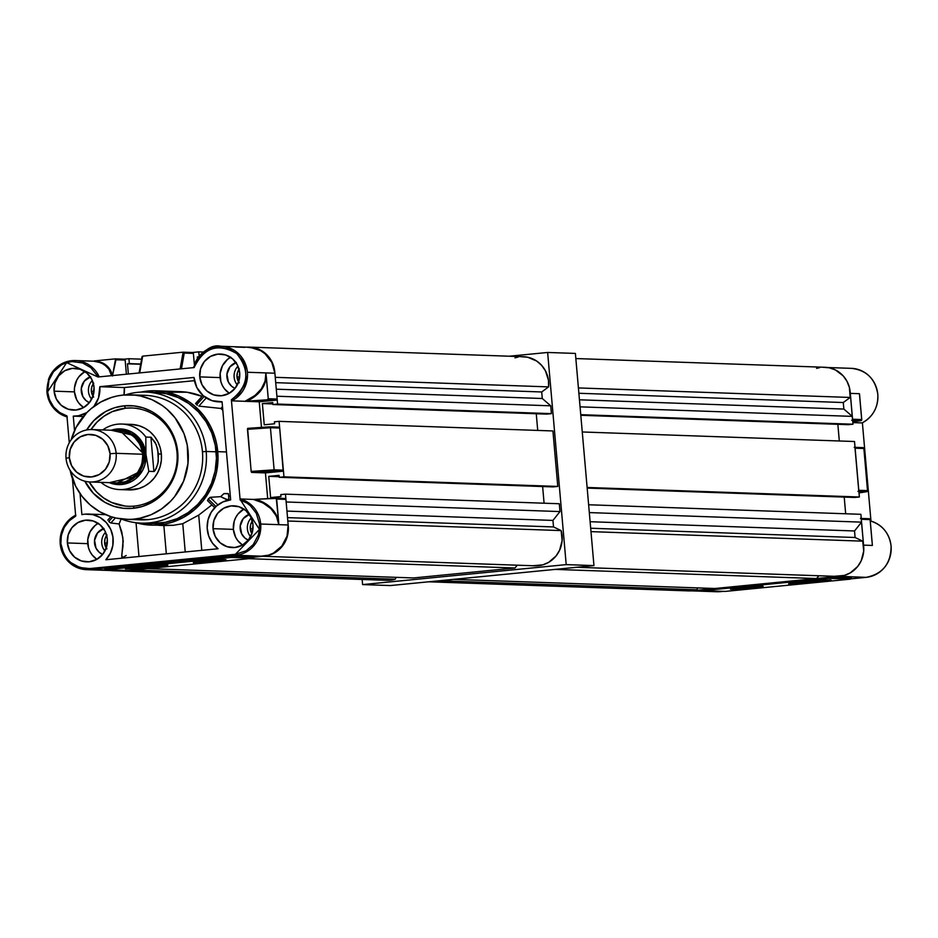 <?xml version="1.0" encoding="UTF-8"?>
<svg xmlns="http://www.w3.org/2000/svg" width="938" height="938" viewBox="0 0 938 938"><rect width="100%" height="100%" fill="white"/><g stroke="black" fill="none" stroke-linecap="round" stroke-linejoin="round"><path stroke-width="1.41" d="M131.05 424.363L139.387 425.805L145.073 428.291L150.174 431.879L154.5 436.451L157.889 441.81L160.199 447.754L161.359 454.062A32.783 31.446 92 0 1 128.893 489.906L119.548 489.577A32.783 31.446 92 0 1 100.917 482.355A32.783 31.446 -88 0 0 148.861 471.333A32.783 31.446 92 0 1 119.548 489.577M84.866 481.206A51.473 49.374 92 0 0 133.044 508.326L142.553 506.403L151.522 502.58L159.612 497.011L166.507 489.906L171.935 481.546L175.711 472.236L177.669 462.352L177.739 452.257L175.922 442.361L172.275 433.016L166.964 424.609L160.163 417.433L152.155 411.794L143.233 407.889L133.759 405.884L124.074 405.837A51.473 49.374 92 0 0 86.659 429.967L93.894 420.529L105.595 411.583L114.565 407.76L124.074 405.837L125.727 408.171L131.707 407.983A49.175 47.181 -88 0 0 125.751 408.171A49.175 47.181 92 0 1 131.73 407.983A49.175 47.181 92 0 1 177.176 455.657A49.175 47.181 92 0 1 134.298 506.098A49.175 47.181 -88 0 0 177.001 452.526A49.175 47.181 -88 0 0 125.727 408.171L124.074 405.837A51.473 49.374 92 0 1 177.739 452.257A51.473 49.374 92 0 1 133.044 508.326L134.298 506.098L133.044 508.326L123.359 508.279L113.885 506.274L104.962 502.369L93.39 493.318L84.842 481.147M126.384 519.335L140.759 519.84A62.295 59.762 -88 0 0 148.356 519.605L133.982 519.101A62.295 59.762 92 0 1 126.384 519.335A62.295 59.762 92 0 1 70.127 470.348L75.65 486.212L82.087 496.39L90.318 505.066L100.003 511.89L110.801 516.615L116.476 518.128L128.131 519.371L148.356 519.605A62.295 59.762 92 0 1 133.583 519.136M71.206 439.77A62.295 59.762 92 0 1 123.136 395.062A62.295 59.762 92 0 1 130.745 394.828A62.295 59.762 92 0 1 188.304 455.211A62.295 59.762 92 0 1 133.982 519.101L139.797 518.233L151.03 514.739L161.395 509.029L170.505 501.326L174.48 496.812L183.602 481.171L187.987 463.454L187.26 445.198L183.942 433.497L175.031 417.773L166.812 409.109L162.122 405.439L151.827 399.635L140.641 396.047L134.849 395.121L123.136 395.062L117.332 395.942L111.622 397.395L100.776 402.027L90.986 408.757L86.613 412.849L76.06 427.482L71.206 439.77M137.909 395.531A62.295 59.762 92 0 1 202.444 451.753L206.196 451.471A65.566 62.905 -88 0 0 125.364 394.898A65.566 62.905 92 0 1 145.847 392.072A65.566 62.905 92 0 1 206.196 451.471L216.186 451.811A65.566 62.905 -88 0 0 155.837 392.424L145.847 392.072M169.813 392.19L187.084 392.248L202.033 396.352A67.208 64.476 -88 0 0 180.401 391.65L155.896 390.794A67.208 64.476 92 0 1 217.745 451.659L226.468 451.964L217.745 451.659A67.208 64.476 92 0 1 151.182 525.128A67.208 64.476 92 0 1 136.245 522.759L153.07 525.163L165.663 523.932L171.806 522.36L183.52 517.366L194.084 510.096L203.077 500.822L210.182 489.894L215.107 477.747L216.69 471.357L218.015 458.248L216.866 445.14L215.377 438.726L210.628 426.532L203.675 415.546L194.799 406.189L189.746 402.238L178.642 395.977L166.577 392.096L154.008 390.747L140.817 392.107A67.208 64.476 92 0 1 155.896 390.794M197.32 405.275L196.652 404.77L204.132 396.469L196.652 404.77L197.32 405.275M220.887 408.452L198.868 406.119L206.231 397.958L198.868 406.119L220.887 408.452L222.822 410.316A67.208 64.476 -88 0 0 220.887 408.452L222.505 406.658L220.887 408.452M121.776 554.874L122.972 546.115L122.843 537.509L119.103 523.967L121.143 518.949L119.103 523.967L121.788 531.975L123.089 540.417L121.788 556.093L121.776 554.874L122.081 556.867L123.605 557.078L126.173 555.519M138.988 556.504L136.033 522.736L138.988 556.504M151.182 525.128L173.378 525.292L182.769 523.697L185.243 551.966L182.769 523.697L198.704 515.114L201.787 550.336L198.704 515.114L211.882 504.914L198.704 515.114L182.769 523.697L173.378 525.292L163.857 525.573L166.331 553.819L163.857 525.573L158.616 525.292M108.773 521.446L109.394 522.009L108.773 521.446L112.63 517.166L108.773 521.446M109.981 522.501L109.394 522.009L109.981 522.501M110.836 522.982L115.421 517.893L110.836 522.982L119.103 523.967L110.836 522.982M218.777 401.863A26.944 25.854 92 0 0 222.072 401.757L230.654 499.872A26.944 25.854 92 0 0 208.037 519.793A26.944 25.854 92 0 0 218.062 548.742L105.853 559.751L110.414 553.092L112.853 545.318L112.947 537.146L110.696 529.337L106.287 522.583L100.143 517.53L92.827 514.634L85.006 514.153A26.944 25.854 92 0 0 81.887 514.669L80.047 493.599L81.887 514.669A26.944 25.854 92 0 1 85.006 514.153A26.944 25.854 92 0 1 88.289 514.059A26.944 25.854 92 0 1 111.352 530.908A26.944 25.854 92 0 1 105.853 559.751L218.062 548.742L212.434 543.09L208.682 535.926L207.169 527.906L208.037 519.793L211.191 512.3L216.361 506.133L223.045 501.865L230.654 499.872L222.072 401.757L212.047 400.678L203.183 395.684L196.839 387.535L193.978 377.451L99.815 386.691L98.513 397.923L93.894 406.447A26.944 25.854 92 0 0 99.815 386.691L193.978 377.451A26.944 25.854 92 0 0 218.777 401.863L222.095 401.98M84.877 371.577A20.906 20.05 -88 0 0 74.454 391.885A20.906 20.05 -88 0 0 83.611 407.561L78.827 403.117L76.67 399.694L74.454 391.885L54.099 391.169L74.454 391.885L74.477 387.781L76.81 379.996L79.015 376.595L85.1 371.448M94.035 387.253A20.906 20.05 92 0 1 73.34 410.105A20.906 20.05 92 0 1 54.099 391.169A20.906 20.05 92 0 1 74.806 368.329A20.906 20.05 92 0 1 94.035 387.253L91.818 379.444L86.906 373.113L80.035 369.244L72.249 368.399L64.745 370.733L58.66 375.88L54.92 383.056L54.099 391.169L56.315 398.978L61.24 405.31L68.111 409.179L75.896 410.023L83.4 407.69L89.473 402.543L93.214 395.367L94.035 387.253M230.537 357.296A20.906 20.05 -88 0 0 220.113 377.604L199.759 376.888A20.906 20.05 92 0 1 220.453 354.036A20.906 20.05 92 0 1 239.694 372.972A20.906 20.05 92 0 1 219 395.813A20.906 20.05 92 0 1 199.759 376.888L220.113 377.604A20.906 20.05 -88 0 0 229.271 393.28L224.487 388.836L222.329 385.412L220.852 381.625L220.137 373.5L222.458 365.714L227.465 359.43L230.76 357.167M243.81 509.064A20.906 20.05 -88 0 0 233.386 529.372A20.906 20.05 -88 0 0 242.555 545.06L237.76 540.605L235.602 537.193L233.386 529.372L213.032 528.669L233.386 529.372L234.207 521.27L235.743 517.483L237.947 514.094L244.032 508.947M252.979 524.752A20.906 20.05 92 0 1 232.272 547.593A20.906 20.05 92 0 1 213.032 528.669A20.906 20.05 92 0 1 233.738 505.817A20.906 20.05 92 0 1 252.979 524.752L250.751 516.932L245.838 510.612L238.967 506.731L231.182 505.899L223.678 508.232L217.593 513.379L213.864 520.555L213.032 528.669L215.248 536.477L220.172 542.809L227.043 546.678L234.828 547.511L242.332 545.177L248.406 540.03L252.146 532.854L252.979 524.752M98.162 523.345A20.906 20.05 -88 0 0 87.738 543.653L67.384 542.95A20.906 20.05 92 0 1 88.078 520.098A20.906 20.05 92 0 1 107.319 539.033A20.906 20.05 92 0 1 86.613 561.874A20.906 20.05 92 0 1 67.384 542.95L87.738 543.653A20.906 20.05 -88 0 0 96.895 559.341L92.112 554.886L89.954 551.474L88.477 547.675L87.762 539.561L90.083 531.764L95.09 525.491L98.373 523.228M123.277 541.519L123.113 542.363L123.277 541.519M113.979 570.621L90.13 569.554A28.691 27.519 92 0 1 86.624 569.671L114.096 570.632A28.691 27.519 -88 0 0 117.602 570.515L90.13 569.554L235.778 555.273L263.261 556.234A28.691 27.519 -88 0 0 288.165 524.987L260.694 524.025A28.691 27.519 92 0 1 235.778 555.273L263.261 556.234L254.198 557.149L231.909 556.375L254.01 557.149L268.549 555.167L273.556 553.033L281.904 545.975L287.04 536.126L288.165 524.987L278.797 524.659L277.308 516.873L273.286 510.366L263.918 502.627L255.992 499.286L275.409 498.16L276.675 499.051L285.926 499.379A0.985 0.938 -88 0 0 284.918 498.488L275.678 498.172M244.888 401.312A28.691 27.519 -88 0 0 246.506 400.432L254.995 395.484L261.362 388.871L265.102 381.121L265.9 372.902L247.409 372.257A28.691 27.519 92 0 1 231.745 400.843L244.888 401.312A28.691 27.519 -88 0 0 246.506 400.432L244.888 401.312L246.506 400.432C259.826 394.183 266.286 385.002 265.9 372.902L268.268 398.756L277.144 399.06L274.893 373.218L265.9 372.902L265.747 380.535L262.839 387.629L257.798 393.96L246.975 401.147L267.119 399.811L276.3 400.139A0.985 0.938 -88 0 0 277.144 399.06L268.268 398.756L267.119 399.811L268.268 398.756L266.345 376.841C265.079 387.5 258.618 395.601 246.975 401.147L267.119 399.811L276.3 400.139L259.228 401.804L261.468 427.4L259.228 401.804L231.745 400.843A28.691 27.519 -88 0 0 247.409 372.257L274.893 373.218L277.144 399.06L276.3 400.139L259.228 401.804L244.888 401.312M71.851 360.661A28.691 27.519 92 0 1 75.357 360.555A28.691 27.519 92 0 1 99.217 376.865A28.691 27.519 -88 0 0 74.747 360.532A28.691 27.519 -88 0 0 71.851 360.661A28.691 27.519 -88 0 0 48.389 379.761M97.869 361.716L93.765 361.2L101.339 362.83L107.038 366.793L109.136 369.537L111.54 375.657L108.925 369.209L104.235 364.413L97.869 361.716M154.817 565.473A18.854 0.68 -5 0 1 151.792 565.79L137.499 566.974M152.378 565.802A20.906 0.75 175 0 0 157.068 565.321L152.378 565.802L152.601 567.115L152.378 565.802A20.906 0.75 175 0 1 135.987 567.162L152.378 565.802M140.571 566.693A21.316 0.762 -5 0 1 167.82 565.039A21.316 0.762 -5 0 1 152.601 567.115A21.316 0.762 -5 0 1 125.364 568.756A21.316 0.762 -5 0 1 140.571 566.693L167.726 564.993L132.997 568.686L125.481 568.663L140.571 566.693M214.274 561.311L214.181 560.185L214.274 561.311A16.392 0.586 -5 0 1 193.322 562.577A16.392 0.586 -5 0 1 205.023 560.994A16.392 0.586 -5 0 1 225.988 559.728A16.392 0.586 -5 0 1 214.274 561.311L193.392 562.624L217.464 559.951L225.894 559.798L214.274 561.311M155.204 565.438L151.792 565.79A18.854 0.68 -5 0 1 138.238 566.927M128.049 570.503L253.342 558.227L254.198 557.149A0.985 0.938 -88 0 0 253.342 558.227L231.334 557.453L106.029 569.741L128.049 570.503L253.342 558.227L231.334 557.453L231.909 556.375L231.334 557.453L106.029 569.741L104.728 568.838L231.909 556.375L104.728 568.838L106.029 569.741L128.049 570.503M183.109 352.172L180.119 368.939L183.109 352.172L142.693 356.135L139.703 372.902L142.693 356.135L183.109 352.172L184.247 353.063L193.38 353.392A0.985 0.938 -88 0 0 192.36 352.5L183.344 352.184M192.36 352.5L193.38 353.392L184.247 353.063L181.444 368.81L183.825 352.395M139.082 372.961L142.095 356.499L139.152 372.949M115.245 358.879L94.222 360.942L115.245 358.879L115.972 359.758L125.153 360.075A0.985 0.938 -88 0 0 124.133 359.195L115.48 358.891M112.419 375.997L112.525 375.528C110.039 366.524 103.93 361.669 94.222 360.942L100.671 362.15L106.088 365.117L110.133 369.678L112.525 375.528L115.597 358.914M66.985 416.308L66.926 415.921C55.717 411.993 49.268 403.961 47.604 391.803L66.657 362.631L97.962 376.994L194.119 367.567C203.863 347.377 218.062 342.722 236.739 353.591C250.423 370.709 248.64 386.116 231.381 399.787L240.14 500.001L240.327 498.969L253.307 499.415L240.327 498.969A28.691 27.519 92 0 1 260.694 524.025L278.797 524.659L276.417 516.193L271 508.724L263.05 502.956L253.307 499.415L255.992 499.286C267.893 503.178 275.409 510.213 278.539 520.391L278.797 524.659C276.874 511.855 268.374 503.436 253.307 499.415L276.264 498.395L278.539 520.391L276.675 499.051L285.926 499.379L288.165 524.987L285.926 499.379L284.918 498.488M273.685 470.794L282.514 471.228A0.985 0.938 -88 0 0 283.37 470.161L274.119 469.832L273.685 470.794L274.119 469.832L251.15 471.427L251.607 472.412L273.685 470.794M269.558 426.837L247.738 428.349L269.851 426.884L247.761 428.349L247.456 429.323L270.437 427.728L269.534 426.837L270.437 427.728L279.688 428.045A0.985 0.938 -88 0 0 278.656 427.165L269.734 426.849M244.982 347.341L235.614 347.013M278.656 427.165L279.688 428.045L283.37 470.161L274.119 469.832L270.437 427.728L279.688 428.045L283.159 470.876L265.442 472.904L251.607 472.412L273.38 470.911L282.514 471.228L265.442 472.904L267.693 498.606L265.442 472.904L251.208 471.802L247.456 429.323L270.437 427.728L274.119 469.832L251.15 471.427L247.62 428.42M91.643 399.225A13.765 13.214 92 0 1 92.299 380.453A13.765 13.214 -88 0 0 91.643 399.225M250.575 536.724A13.765 13.214 92 0 1 251.232 517.94A13.765 13.214 -88 0 0 250.575 536.724M104.927 551.005A13.765 13.214 92 0 1 105.584 532.233A13.765 13.214 -88 0 0 104.927 551.005M237.302 384.943A13.765 13.214 92 0 1 237.959 366.172A13.765 13.214 -88 0 0 237.302 384.943M103.954 528.504L97.552 532.913L94.562 540.288L96.004 548.144L99.252 552.306L102.652 554.44A13.765 13.214 92 0 1 103.555 528.633M249.614 514.223L243.212 518.632L240.222 526.007L241.664 533.851L244.9 538.025L248.312 540.159A13.765 13.214 92 0 1 249.215 514.352M236.341 362.443L229.927 366.864L226.937 374.239L228.38 382.083L231.627 386.245L235.028 388.379A13.765 13.214 92 0 1 235.942 362.584M90.681 376.736L84.268 381.145L81.289 388.52L82.732 396.364L85.968 400.526L89.38 402.66A13.765 13.214 92 0 1 90.283 376.865M193.38 353.392L194.354 364.507L193.38 353.392M112.525 375.528L115.972 359.758L125.153 360.075L126.396 374.203L125.153 360.075L124.133 359.195M250.376 347.365L260.623 350.66L265.091 353.802L271.844 362.49L274.893 373.218A28.691 27.519 -88 0 0 248.488 347.236L221.005 346.274A28.691 27.519 92 0 1 247.409 372.257A28.691 27.519 -88 0 0 219.938 346.251A28.691 27.519 -88 0 0 195.163 362.666M240.14 499.403L259.451 529.419L235.415 554.288L89.767 568.569C73.645 568.381 64.019 560.056 60.876 543.583L60.22 543.688C62.729 559.236 71.534 567.9 86.624 569.671A28.691 27.519 92 0 1 60.22 543.688L60.876 543.583C60.419 531.318 65.355 522.161 75.697 516.123L75.685 515.736M75.615 515.22A28.691 27.519 -88 0 0 60.161 542.821M66.926 415.921L69.283 442.759L66.926 415.921L59.786 412.614L53.642 406.986L49.444 399.694L47.604 391.803L46.935 391.908A28.691 27.519 -88 0 0 66.375 416.695M72.414 478.591L75.697 516.123L72.414 478.591M46.935 391.908L47.604 391.803L46.935 391.908L47.604 391.803L48.952 380.23L53.478 371.753L61.568 364.812L66.657 362.631L72.085 361.587L82.567 362.936L90.845 367.673L98.244 376.97M98.349 376.959L193.767 367.602M193.861 367.59L198.035 358.984L202.596 353.802L211.953 348.455L219.011 347.236L229.001 348.936L236.739 353.591L242.543 360.661L245.217 367.016L246.131 378.026L244.349 385.272L238.756 394.218L231.381 399.787L240.14 500.001L246.846 503.014L250.247 505.57L256.238 513.18L259.427 523.674L259.451 529.419L258.325 535.035L253.26 544.579L246.096 550.77L235.415 554.288L235.778 555.273A28.691 27.519 -88 0 0 260.694 524.025A28.691 27.519 -88 0 0 240.327 498.969L240.245 499.016M75.849 515.103C64.898 521.235 59.669 530.767 60.184 543.677A28.691 27.519 -88 0 0 86.331 569.659A28.691 27.519 -88 0 0 90.13 569.554L89.767 568.569L90.13 569.554L235.778 555.273L235.415 554.288L89.767 568.569L79.847 567.584L70.338 562.319L66.516 558.251L63.632 553.549L60.876 543.583L61.322 535.469L64.183 527.484L69.248 520.766L75.697 516.123M86.859 412.591L78.71 415.71L73.27 416.144L74.536 430.624L73.27 416.144L83.341 416.495L73.27 416.144A26.944 25.854 92 0 0 86.859 412.591M199.759 376.888L201.975 384.697L206.888 391.029L213.77 394.898L221.544 395.742L229.048 393.409L235.133 388.262L238.873 381.086L239.694 372.972L237.478 365.163L232.554 358.832L225.683 354.951L217.909 354.118L210.405 356.452L204.32 361.599L200.58 368.775L199.759 376.888M67.384 542.95L69.6 550.758L74.512 557.09L81.395 560.959L89.169 561.792L96.673 559.458L102.758 554.311L106.498 547.135L107.319 539.033L105.103 531.213L100.178 524.893L93.308 521.012L85.534 520.18L78.03 522.513L71.945 527.66L68.204 534.836L67.384 542.95M194.447 380.676L124.332 387.546L99.815 386.691L124.332 387.546L123.992 394.992A26.944 25.854 -88 0 0 124.332 387.546L194.447 380.676M195.55 403.551L202.878 395.414L195.702 403.891M207.579 500.189L210.124 497.316L217.874 504.902L210.124 497.316L208.271 499.004L215.939 506.508L208.271 499.004L207.626 500.704L214.743 507.681L207.544 500.669M107.788 520.109L110.907 516.65L107.858 520.074M228.438 493.728A24.587 0.879 175 0 1 228.415 493.775L223.948 493.611L220.629 496.659L227.817 499.837L228.86 498.852L228.438 493.728A24.587 0.879 175 0 0 223.948 493.611L220.629 496.659L226.633 499.684L228.567 499.567L228.696 497.715M210.124 497.316L220.629 496.659L210.124 497.316M228.649 496.143L230.326 496.026L228.649 496.143M155.767 392.424L166.261 393.702L178.032 397.489L188.866 403.598L198.34 411.794L206.09 421.772L211.824 433.133L215.318 445.444L216.444 458.248L215.142 471.028L211.484 483.316L205.586 494.619L197.695 504.527L188.104 512.64L177.188 518.644L165.358 522.325L151.182 523.486M141.251 523.134L151.241 523.486A65.566 62.905 -88 0 0 216.186 451.811L206.196 451.471A65.566 62.905 92 0 1 141.251 523.134A65.566 62.905 92 0 1 121.025 518.902A65.566 62.905 -88 0 0 206.196 451.471L202.444 451.753A62.295 59.762 92 0 1 148.356 519.605A62.295 59.762 -88 0 0 202.444 451.753A62.295 59.762 -88 0 0 145.109 395.332L130.745 394.828M90.998 429.639L96.919 422.217L104.118 416.132L112.302 411.618L125.751 408.171A49.175 47.181 -88 0 0 91.033 429.545A49.175 47.181 92 0 1 125.727 408.171L125.751 408.171A49.175 47.181 -88 0 0 91.068 429.545M125.071 506.051L111.669 502.487L103.543 497.902L96.438 491.758L89.227 481.933A49.175 47.181 -88 0 0 134.298 506.098A49.175 47.181 92 0 1 128.295 506.286A49.175 47.181 92 0 1 89.204 481.933A49.175 47.181 -88 0 0 128.307 506.286M121.846 424.046A32.783 31.446 92 0 1 145.859 437.061A32.783 31.446 -88 0 0 102.758 429.932A32.783 31.446 92 0 1 121.846 424.046L131.191 424.375A32.783 31.446 92 0 1 161.359 454.062L161.324 460.488L160.07 466.784L157.666 472.717L154.207 478.04L149.822 482.566L144.663 486.119L138.953 488.546L128.752 489.894M109.934 570.433L116.969 570.574A27.448 26.323 92 0 1 113.064 570.738L386.89 580.329A27.448 26.323 -88 0 0 395.261 579.215L132.95 570.023L395.261 579.215L389.551 580.282M113.064 570.738A27.448 26.323 92 0 1 110.356 570.503M106.24 547.933A10.986 10.541 92 0 1 104.61 542.985L107.295 543.079L104.61 542.985L106.909 548.894M92.968 396.153A10.986 10.541 92 0 1 91.326 391.216L94.011 391.31L91.326 391.216L93.636 397.114M251.9 533.652A10.986 10.541 92 0 1 250.258 528.704L252.943 528.798L250.258 528.704L251.9 533.652M238.615 381.872A10.986 10.541 92 0 1 236.986 376.935L239.671 377.029L236.986 376.935L239.284 382.833M248.781 558.673L515.009 567.994L413.517 577.949L147.289 568.616L413.517 577.949L515.009 567.994L248.781 558.673M514.985 357.835L518.128 357.073M521.329 356.721L527.742 357.249L536.642 361.024L541.589 365.304L545.377 370.698L548.46 380.195L548.578 386.89L541.707 391.967L542.27 398.498L550.735 405.814L551.415 413.646L546.725 414.115L551.415 413.646L277.589 404.055L272.888 404.524L272.712 402.566L262.382 403.575L264.235 424.797L274.576 423.777L274.4 421.819L279.102 421.361L283.956 476.844L279.254 477.301L279.078 475.343L268.749 476.363L270.601 497.574L280.943 496.565L280.767 494.607L285.469 494.15L286.149 501.982L285.469 494.15L559.294 503.741L559.986 511.573L552.939 520.414L553.514 526.933L561.147 530.591L562.12 540.558L559.599 550.243L556.117 555.894L548.718 562.319L542.75 564.864L533.171 565.696M536.266 413.74L537.72 430.413L536.266 413.74M249.52 347.119A27.448 26.323 92 0 1 274.822 372.55L273.978 367.309L271.551 361.107L265.407 353.415L257.012 348.537L246.8 347.177A27.448 26.323 92 0 1 249.52 347.119L523.357 356.71A27.448 26.323 -88 0 1 548.578 386.89L275.244 377.322L548.578 386.89L541.707 391.967L542.27 398.498L550.735 405.814L276.898 396.223L550.735 405.814L551.415 413.646L277.589 404.055L276.898 396.223L277.589 404.055L272.888 404.524L272.712 402.566L262.382 403.575L272.841 403.938L262.382 403.575L264.235 424.797L274.576 423.777L274.4 421.819L279.102 421.361L552.928 430.952L557.782 486.435L553.092 486.904L557.782 486.435L283.956 476.844L279.102 421.361L552.928 430.952L557.782 486.435L283.956 476.844L279.254 477.301L553.092 486.904L279.254 477.301L279.078 475.343L268.749 476.363L270.601 497.574L280.943 496.565L280.767 494.607L285.469 494.15L559.294 503.741L559.986 511.573L286.149 501.982L559.986 511.573L552.939 520.414L286.946 511.093L552.939 520.414L553.514 526.933L287.52 517.624L553.514 526.933L561.147 530.591L287.814 521.012L561.147 530.591A27.448 26.323 -88 0 1 534.93 565.813L262.781 556.281M542.633 486.529L544.087 503.202L542.633 486.529M517.237 565.192L515.009 567.994L517.237 565.192M396.094 577.339L395.261 579.215L396.094 577.339M124.191 359.184L128.928 358.726L129.35 363.616L127.474 363.803L128.365 374.016L127.474 363.803L140.63 364.261L127.474 363.803L140.677 364.014L129.35 363.616L128.928 358.726L124.191 359.184M192.419 352.5L198.774 351.867L199.161 356.229L198.774 351.867L192.419 352.5M198.68 356.815L197.332 356.956L197.461 358.492L197.332 356.956L198.68 356.815M288.212 525.655L288.294 530.967L286.981 537.544L282.279 546.303L274.881 552.728L268.925 555.273L263.895 556.164A27.448 26.323 92 0 0 288.212 525.655M107.002 534.953L105.044 538.729L104.61 542.985A10.986 10.541 92 0 1 106.686 535.387M239.378 368.892L237.42 372.667L236.986 376.935A10.986 10.541 92 0 1 239.061 369.326M252.662 520.672L250.692 524.448L250.258 528.704A10.986 10.541 92 0 1 252.334 521.106M93.73 383.185L91.76 386.948L91.326 391.216A10.986 10.541 92 0 1 93.401 383.607M141.544 359.16L128.928 358.726L141.544 359.16M203.464 352.031L198.774 351.867L203.464 352.031M541.707 391.967L275.713 382.657L541.707 391.967M542.27 398.498L276.288 389.188L542.27 398.498M279.207 476.727L268.749 476.363L279.207 476.727M272.888 404.524L546.725 414.115L272.888 404.524M428.713 581.795L688.48 590.893A27.448 26.323 -88 0 0 696.852 589.779L439.301 580.751L696.852 589.779L691.142 590.846M555.132 569.401L816.412 578.547L555.132 569.401M714.92 588.501L453.64 579.356L714.92 588.501M816.564 368.388L819.706 367.637M822.919 367.286L829.321 367.813L835.418 369.947L843.168 375.857L846.967 381.262L849.394 387.464L850.168 397.454L843.285 402.531L843.86 409.062L852.314 416.378L853.005 424.211L848.304 424.68L853.005 424.211L580.751 414.678L853.005 424.211L852.314 416.378L580.071 406.846L852.314 416.378L843.86 409.062L579.45 399.799L843.86 409.062L843.285 402.531L578.887 393.268L843.285 402.531L850.168 397.454A27.448 26.323 -88 0 0 824.936 367.274L575.85 358.551M837.845 424.304L839.311 440.977L837.845 424.304M854.518 441.517L859.372 496.999L854.67 497.457L859.372 496.999L587.129 487.467L859.372 496.999L854.518 441.517L582.264 431.972L854.518 441.517M844.212 497.093L845.677 513.766L844.212 497.093M576.741 567.279L836.508 576.378A27.448 26.323 -88 0 0 862.737 541.156L590.987 531.635L862.737 541.156L855.093 537.497L590.694 528.235L855.093 537.497L854.53 530.967L590.119 521.716L854.53 530.967L861.576 522.138L860.885 514.305L588.642 504.761L860.885 514.305L861.576 522.138L854.53 530.967L855.093 537.497L862.737 541.156L863.71 551.122L861.19 560.807L857.707 566.458L850.297 572.884L844.341 575.428L834.75 576.26M818.827 575.756L816.611 578.535L818.827 575.756M697.684 587.903L696.852 589.779L697.684 587.903M861.576 522.138L589.322 512.594L861.576 522.138M578.418 387.933L850.168 397.454L578.418 387.933M587.176 488.088L854.67 497.457L587.176 488.088M580.81 415.3L848.304 424.68L580.81 415.3M731.136 589.252L742.169 587.551L762.453 586.18A16.392 0.586 -5 0 1 763.122 586.285A16.392 0.586 -5 0 1 749.157 588.091A16.392 0.586 -5 0 1 731.136 589.252A16.392 0.586 -5 0 1 730.468 589.146A16.392 0.586 -5 0 1 744.432 587.34A16.392 0.586 -5 0 1 762.453 586.18L751.42 587.88L731.136 589.252M818.088 580.54A18.854 0.68 -5 0 1 801.509 581.994M799.258 582.228A20.906 0.75 175 0 0 820.34 580.388L799.258 582.228M789.503 583.964L803.843 581.759L830.224 579.965A21.316 0.762 -5 0 1 831.091 580.094A21.316 0.762 -5 0 1 813.047 582.451A21.316 0.762 -5 0 1 789.503 583.964L788.717 583.882L789.503 583.964A21.316 0.762 -5 0 1 788.635 583.811A21.316 0.762 -5 0 1 806.903 581.466A21.316 0.762 -5 0 1 830.224 579.965L815.872 582.181L789.503 583.964M877.78 394.347L877.78 394.335A28.691 27.519 92 0 1 862.116 422.921L862.221 422.85M891.065 546.127L891.065 546.104A28.691 27.519 92 0 1 866.149 577.351L850.426 578.898L866.149 577.351A28.691 27.519 -88 0 0 891.065 546.104A28.691 27.519 -88 0 0 870.699 521.047L870.699 521.047A28.691 27.519 92 0 1 891.065 546.104L891.1 546.115C890.994 563.609 882.681 574.021 866.161 577.351L839.311 576.319A28.691 27.519 92 0 1 838.678 576.389L866.149 577.351M691.2 590.846L716.995 591.749A28.691 27.519 -88 0 0 720.501 591.632L693.018 590.67A28.691 27.519 92 0 1 692.385 590.729L702.07 589.756A0.985 0.938 92 0 1 703.101 590.647L725.121 591.421L850.414 579.133L851.54 578.078L829.438 577.304L851.54 578.078M851.083 578.183L850.414 579.133L828.395 578.359A0.985 0.938 92 0 1 829.251 577.292L838.678 576.389L829.251 577.292L828.395 578.359L703.101 590.647L702.07 589.756L829.251 577.292L693.018 590.67L720.501 591.632A28.691 27.519 92 0 1 715.671 591.667M720.677 591.268L716.995 591.749M872.082 541.824L870.101 519.605L861.319 519.3L863.581 545.142L872.363 545.447L863.581 545.142A28.691 27.519 92 0 1 863.64 545.81L861.213 518.925M858.751 490.691L854.999 447.836M852.525 419.603L850.238 392.705A28.691 27.519 92 0 1 850.309 393.374L859.431 393.69L861.694 419.544L852.572 419.216L850.309 393.374L859.431 393.69L859.794 397.372M851.458 368.353A28.691 27.519 92 0 1 877.78 394.335L877.816 394.335C878.331 407.244 873.102 416.777 862.151 422.921L852.865 422.604L862.116 422.921A28.691 27.519 -88 0 0 877.78 394.335A28.691 27.519 -88 0 0 851.376 368.353L827.644 367.52M862.385 422.804L870.98 521.118L862.385 422.804M870.816 521.129L870.699 521.047C882.564 524.963 889.353 533.312 891.1 546.115M859.443 393.749L859.712 395.871M852.794 421.877L861.225 420.623L852.665 420.318L861.225 420.623L861.764 419.943L852.794 421.877M862.854 447.625A0.985 0.938 92 0 1 862.972 447.625L854.201 447.309A0.985 0.938 92 0 1 855.104 448.2L858.786 490.304L867.556 490.621L863.875 448.516L855.104 448.2L863.875 448.516A0.985 0.938 -88 0 0 862.854 447.625L855.034 447.356M859.02 492.919L866.712 491.688L858.88 491.418L866.712 491.688L859.02 492.919L866.771 491.676A0.985 0.879 -99.1 0 1 866.712 491.688L866.712 491.688A0.985 0.938 -88 0 0 867.556 490.621L867.556 490.621A0.985 0.938 92 0 1 866.712 491.688M870.101 519.253L871.988 541.226M872.363 545.447L872.152 542.68M869.561 518.726L860.416 518.409A0.985 0.938 92 0 1 861.319 519.3L870.101 519.605M869.737 518.773L861.248 518.444M859.806 397.958L861.764 419.943M859.736 396.715L859.431 393.69M861.694 419.544L852.572 419.216A0.985 0.938 92 0 1 851.716 420.294M867.498 490.644L863.921 448.516L862.972 447.625A0.985 0.938 92 0 1 863.875 448.516L867.556 490.621L858.786 490.304A0.985 0.938 92 0 1 857.93 491.383M703.101 590.647L725.121 591.421L850.414 579.133L828.395 578.359L703.101 590.647M818.475 580.493L800.771 582.041M90.177 481.98L116.91 482.918A26.229 25.162 -88 0 0 142.893 454.25L116.148 453.312A26.229 25.162 92 0 1 90.177 481.98A26.229 25.162 92 0 1 66.035 458.225A26.229 25.162 -88 0 0 93.378 481.886A26.229 25.162 -88 0 0 116.148 453.312L110.063 453.722A21.316 20.448 92 0 1 91.561 476.938A21.316 20.448 92 0 1 69.342 457.721L66.035 458.225L69.342 457.721L71.605 465.682L76.623 472.131L83.623 476.094L91.561 476.938L99.217 474.558L105.419 469.317L109.23 462L110.063 453.722L107.8 445.761L102.793 439.312L95.782 435.361L87.844 434.505L80.199 436.885L73.996 442.138L70.186 449.443L69.342 457.721A21.316 20.448 92 0 1 87.844 434.505A21.316 20.448 92 0 1 110.063 453.722L116.148 453.312A26.229 25.162 -88 0 0 88.805 429.663A26.229 25.162 -88 0 0 66.035 458.225A26.229 25.162 92 0 1 92.006 429.557A26.229 25.162 92 0 1 116.148 453.312L142.893 454.25L141.849 464.427L137.159 473.432L129.526 479.893L124.953 481.839L116.804 482.918M117.438 483.093A26.393 25.314 -88 0 0 117.965 483.117A26.393 25.314 -88 0 0 144.112 454.273L143.045 454.238A26.393 25.314 92 0 1 116.91 483.082A26.393 25.314 92 0 1 114.096 482.824L120.123 482.988L125 481.991L133.747 477.184L140.067 469.246L143.01 459.409L142.107 449.161L137.523 440.051L129.925 433.485L120.498 430.46L115.526 430.436M116.91 483.082L139.727 471.673L144.112 454.273L145.929 454.144L144.944 448.786L140.102 439.172L132.082 432.242L122.128 429.041L116.887 429.018L111.2 430.225L137.476 436.264L145.929 454.144L145.812 437.061L151.112 437.237L156.212 444.518L158.499 453.969L161.359 454.062L158.499 453.969L157.889 463.677L155.239 470.278L154.113 471.509L148.814 471.333L145.929 454.144L144.112 454.273L119.818 430.366A26.393 25.314 -88 0 0 119.29 430.354M111.2 430.225A27.87 26.733 92 0 1 145.929 454.144L138.801 475.777L109.359 482.66L116.5 484.477L121.741 484.5L131.742 481.393L136.116 478.38L142.799 470.008L144.839 464.967L145.929 454.144A27.87 26.733 92 0 1 109.359 482.66M145.812 437.061L151.112 437.237L145.812 437.061L150.912 437.237L153.902 471.509L150.912 437.237L155.157 442.302L157.713 449.138L158.334 461.262L156.353 468.285L154.113 471.509L148.814 471.333L145.929 454.144L145.812 437.061M115.538 430.601L125.305 431.644L133.935 436.51L140.102 444.448L142.893 454.25A26.229 25.162 -88 0 0 118.751 430.495L92.006 429.557M144.112 454.273A26.393 25.314 -88 0 0 119.818 430.366L118.751 430.331A26.393 25.314 92 0 1 143.045 454.238L144.112 454.273M115.925 430.401A26.393 25.314 92 0 1 118.751 430.331M390.36 585.558L593.953 565.591L575.393 353.427L547.64 352.465L509.287 356.217L547.64 352.465L575.393 353.427L593.953 565.591L566.2 564.617L547.64 352.465L566.2 564.617L593.953 565.591L390.36 585.558L362.607 584.585L566.2 564.617L362.607 584.585L390.36 585.558M362.15 579.461L362.607 584.585L362.15 579.461M121.764 555.894L121.963 558.169M88.336 514.059L105.595 514.657M67.278 416.964C55.436 413.06 48.647 404.7 46.9 391.896C47.404 372.644 56.878 362.197 75.357 360.555L93.765 361.2M192.478 352.5L183.227 352.172M124.25 359.184L115.362 358.879M285.023 498.488L275.538 498.16M269.628 426.837L278.774 427.153M221.005 346.274C211.062 344 201.846 351.129 193.357 367.661M866.161 577.351L850.426 578.898M723.35 591.362L720.501 591.632M870.112 519.335L872.211 543.313M861.764 419.814L859.665 395.848M867.603 490.621L866.771 491.676M877.816 394.335C875.283 378.788 866.466 370.123 851.376 368.353"/></g></svg>
